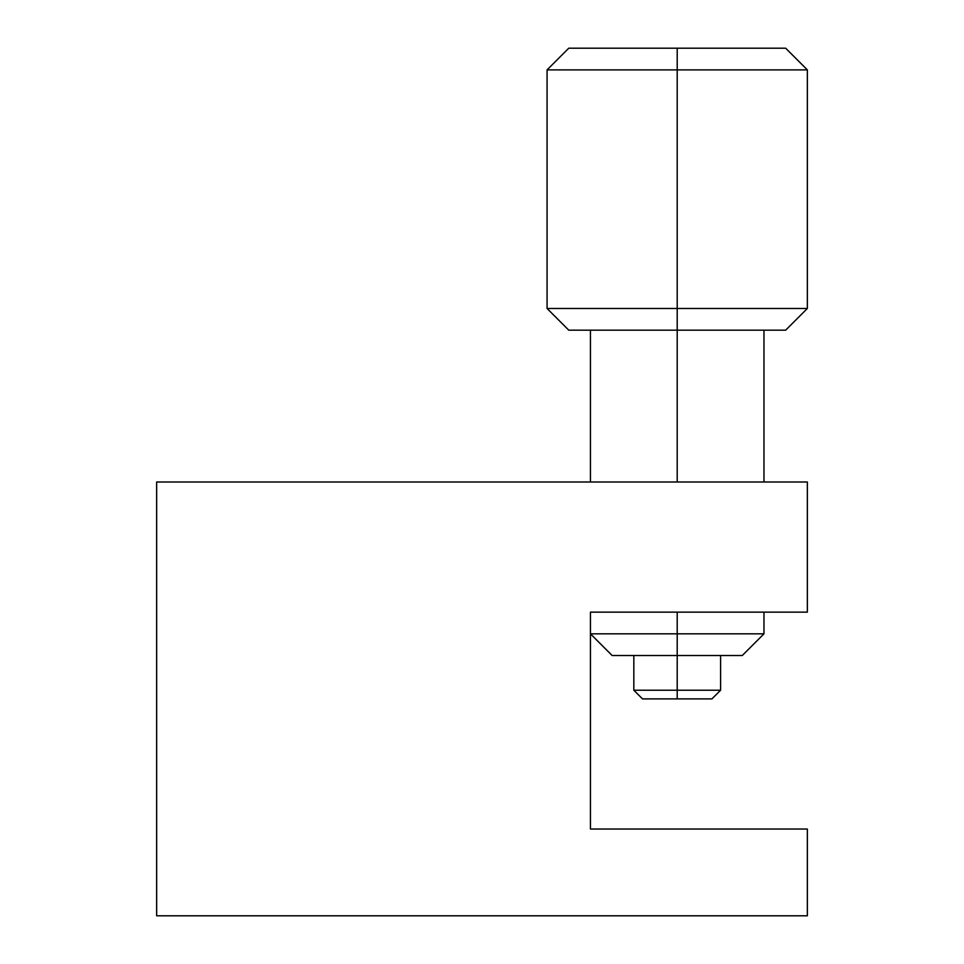 <?xml version="1.0" encoding="UTF-8"?>
<svg xmlns="http://www.w3.org/2000/svg" width="964" height="964" viewBox="0 0 964 964"><rect width="100%" height="100%" fill="white"/><g stroke="black" fill="none" stroke-linecap="round" stroke-linejoin="round"><path stroke-width="1.45" d="M156.65 482L807.35 482L807.35 612.14L807.35 482L156.65 482L156.65 915.8L156.65 482M807.35 915.8L156.65 915.8L807.35 915.8L807.35 829.04L807.35 915.8M807.35 829.04L590.45 829.04L590.45 612.14L807.35 612.14L590.45 612.14L590.45 829.04L807.35 829.04M742.28 655.52L677.21 655.52L742.28 655.52L763.97 633.83L677.21 633.83L677.21 655.52L612.14 655.52L590.45 633.83L612.14 655.52L677.21 655.52L677.21 633.83L763.97 633.83L763.97 612.14L763.97 633.83L742.28 655.52M677.21 330.17L677.21 482L677.21 330.17L785.66 330.17L568.76 330.17L547.07 308.48L547.07 69.89L568.76 48.2L547.07 69.89L547.07 308.48L568.76 330.17L677.21 330.17L677.21 308.48L677.21 330.17M677.21 612.14L677.21 633.83L590.45 633.83L677.21 633.83L677.21 612.14M763.97 482L763.97 330.17L763.97 482M785.66 330.17L807.35 308.48L677.21 308.48L807.35 308.48L807.35 69.89L677.21 69.89L677.21 308.48L547.07 308.48L677.21 308.48L677.21 69.89L807.35 69.89L785.66 48.2L677.21 48.2L677.21 69.89L547.07 69.89L677.21 69.89L677.21 48.2L785.66 48.2L807.35 69.89L807.35 308.48L785.66 330.17M590.45 482L590.45 330.17L590.45 482M677.21 48.2L568.76 48.2L677.21 48.2M720.59 655.52L720.59 690.224L711.914 698.9L677.21 698.9L711.914 698.9L720.59 690.224L720.59 655.52M677.21 655.52L677.21 690.224L720.59 690.224L677.21 690.224L677.21 698.9L642.506 698.9L677.21 698.9L677.21 655.52M633.83 655.52L633.83 690.224L677.21 690.224L633.83 690.224L642.506 698.9L633.83 690.224L633.83 655.52"/></g></svg>
